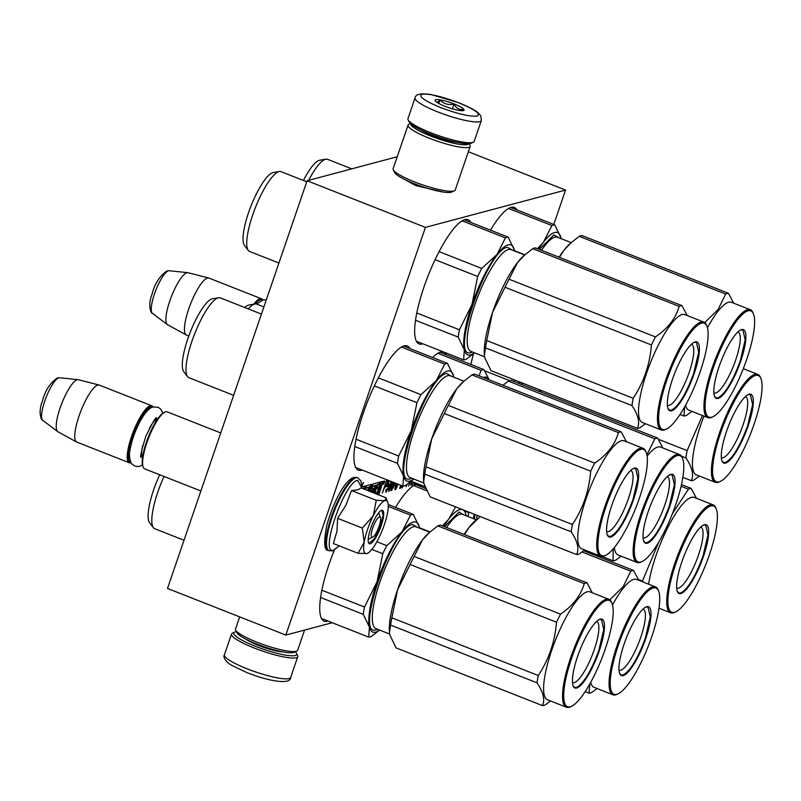 <?xml version="1.0" encoding="UTF-8"?>
<svg xmlns="http://www.w3.org/2000/svg" width="801" height="801" viewBox="0 0 801 801"><rect width="100%" height="100%" fill="white"/><g stroke="black" fill="none" stroke-linecap="round" stroke-linejoin="round"><path stroke-width="1.2" d="M442.933 192.01L415.939 185.622L401.611 177.862M397.236 156.736L307.093 180.746L167.509 588.445L285.827 635.083L332.215 622.727M307.093 180.746L425.411 227.384L285.827 635.083M468.335 151.739L565.556 190.057L425.411 227.384M553.781 224.44L565.556 190.057M446.437 354.843A66.743 16.601 111.5 0 0 443.744 352.18A66.743 16.601 111.5 0 0 432.66 357.536M410.012 348.615A66.743 16.601 111.5 0 0 407.319 345.952A66.743 16.601 111.5 0 0 363.233 413.276A66.743 16.601 111.5 0 0 358.357 470.147A66.743 16.601 111.5 0 0 362.142 470.037M470.748 222.388A66.743 16.601 111.5 0 0 468.054 219.734A66.743 16.601 111.5 0 0 423.969 287.048A66.743 16.601 111.5 0 0 419.103 343.919A66.743 16.601 111.5 0 0 422.888 343.819M334.357 550.127A66.743 16.601 111.5 0 0 329.051 564.284A66.743 16.601 111.5 0 0 324.185 621.155A66.743 16.601 111.5 0 0 327.969 621.055M516.965 209.932A66.743 16.601 111.5 0 0 514.342 207.409A66.743 16.601 111.5 0 0 490.482 230.167M421.977 487.028A66.743 16.601 111.5 0 0 419.424 484.635A66.743 16.601 111.5 0 0 395.574 507.403M473.501 353.712A66.743 16.601 111.5 0 0 470.898 364.485M383.419 482.703L383.289 484.245L384.49 482.422L384.62 480.87L383.419 482.703M377.061 494.247L379.384 487.889L380.165 487.679L378.312 494.137L379.093 493.927L383.148 481.261L380.865 481.852L377.071 492.595L374.247 492.955L375.689 488.48L377.141 488.099L377.411 487.308M373.436 492.825L375.969 485.416L376.76 485.206L374.067 493.066M372.185 492.325L373.236 488.43L371.814 488.79L372.415 486.728L375.188 485.626L372.805 492.575M368.37 490.823L369.241 490.592L369.071 491.103M365.546 489.711L366.237 488.009L368.7 487.358L367.609 490.522M367.198 490.362L366.688 490.162M369.601 491.313L371.714 484.305L366.568 485.656L364.916 489.461M374.247 492.955L374.838 493.186L376.28 488.72L377.732 488.33L378.152 487.108L376.7 487.489L377.421 485.386L379.253 484.545L380.105 482.052L372.976 483.954L370.462 490.262L370.362 491.383L371.844 491.013L371.574 492.084M363.944 489.081L365.516 485.937L361.992 486.878M361.962 485.837L363.594 482.552L361.872 484.775M364.515 489.301L365.687 485.887L364.065 489.131M387.564 480.059L386.683 480.3L382.307 493.066L384.62 487.268L386.082 486.628L387.153 484.615L388.305 480.35M389.006 480.63L386.943 486.648L388.565 485.226L388.545 486.718L386.703 490.663L386.102 489.091L385.882 492.114L388.715 487.168L389.236 484.064L387.704 485.216L389.436 480.8M391.228 481.501L388.745 488.64L388.675 491.373L390.167 489.251L392.77 482.112M393.231 482.292L391.178 490.703L393.581 486.858L394.472 482.783M393.942 482.572L392.85 484.084L393.471 482.392M394.422 485.646L395.263 485.426L395.724 484.064L394.893 484.285L394.422 485.646M396.615 483.634L394.923 487.979L395.043 489.671L396.375 488.34L397.977 484.164M401.501 485.556L400.82 488.139L402.202 485.837M400.73 485.246L399.629 488.45L401.011 485.366M401.932 485.726L401.521 486.718L401.802 485.676M402.733 486.037L402.132 487.789L403.033 486.097M406.518 484.775L406.177 486.708L406.948 484.475M410.142 482.082L408.5 486.097L410.212 482.673L411.404 482.352L410.883 485.456L411.954 481.541M413.336 482.092L412.305 485.076L413.616 482.202M414.758 482.653L414.097 484.605L416.24 484.034L416.48 483.333M381.006 486.257L382.638 481.381M380.845 487.499L380.255 487.268L380.956 486.357L379.284 486.467M379.093 493.927L378.503 493.686L380.395 487.318M378.883 487.629L379.684 487.489M379.384 487.889L378.863 487.689M376.47 494.017L377.101 492.585M376.76 485.206L375.969 485.416M372.845 492.585L375.379 485.186M375.188 485.626L372.075 486.067L371.233 488.199L371.784 488.78M371.594 492.094L372.725 488.55M369.241 490.592L367.779 490.592M368.7 487.358L365.646 487.779L364.956 489.481M368.63 489.641L368.039 489.411L368.76 487.308L370.392 486.908L369.661 489.371L368.63 489.641L371.203 484.425M369.181 490.562L369.591 489.391M370.282 491.033L371.274 490.793M379.253 484.545L378.653 484.315L379.364 482.252M376.7 487.489L376.11 487.258L377.081 484.735L378.653 484.315M377.732 488.33L377.141 488.099M376.28 488.72L375.689 488.48M363.354 488.85L364.695 486.157M386.603 485.756L386.062 485.406M386.082 486.628L385.491 486.397L386.012 485.516M385.692 486.978L385.491 486.397M384.41 486.938L385.101 486.748M388.275 480.86L387.714 480.119M387.574 481.211L387.684 480.63M389.256 484.795L388.645 483.994M388.535 485.216L388.655 484.565M386.633 491.674L386.042 491.434L386.503 490.713M386.242 492.024L385.671 491.804M386.342 490.763L385.782 490.532M388.565 485.226L387.814 485.036M387.874 485.656L387.354 485.456M389.126 491.003L388.535 490.773L389.046 489.972M391.869 490.272L391.278 490.042L391.739 489.321M391.479 490.623L390.968 490.432M394.493 483.404L393.882 482.633M393.812 483.804L393.902 483.173M395.263 485.426L394.673 485.186L394.983 484.265M395.794 489.231L395.203 489L395.664 488.28M395.404 489.581L394.843 489.361M411.103 482.242L411.334 481.391M411.404 482.352L410.042 482.332M416.24 484.034L415.889 483.093M414.247 484.174L415.649 483.794M380.165 483.914L381.126 483.664M370.412 486.908L369.832 486.688M386.362 481.231L387.794 481.481L387.223 483.614L386.312 485.336L384.891 485.526M392.5 482.012L389.897 489.071L389.146 490.012L388.495 489.721M393.141 483.624L393.942 484.044L393.371 486.668L391.999 489.251L391.068 489.161M397.556 484.004L396.565 487.298L395.814 488.24L394.923 487.989M383.459 483.654L384.53 481.491L384.029 481.391M383.629 483.724L383.929 482.703L383.178 483.754M383.319 483.804L384.13 481.431M379.794 486.668L380.655 484.174L380.145 483.974M380.655 484.174L381.707 483.894L380.976 486.357M385.181 485.636L386.282 481.451M386.573 481.561L387.704 481.261M389.146 490.012L390.808 482.502M391.038 482.592L391.499 481.611M391.499 489.141L391.208 488.52M391.509 488.64L391.409 487.759M391.669 487.859L391.639 486.958M391.889 487.058L391.889 486.137M392.16 486.247L392.17 485.286M392.5 485.416L392.38 484.675M392.81 484.835L393.171 484.245M395.574 488.3L395.053 487.489M395.374 487.609L395.334 486.477M395.564 486.577L395.624 485.666M395.844 485.756L396.105 484.515M396.395 484.625L396.465 483.874M411.464 481.351L410.853 481.511M262.348 300.135A29.757 7.399 111.5 0 0 260.445 299.834A29.757 7.399 -68.5 0 0 255.429 303.929M262.678 300.035A30.638 7.62 111.5 0 0 261.396 298.743A30.638 7.62 111.5 0 0 259.935 298.703A30.638 7.62 -68.5 0 0 253.777 304.19M261.396 298.743L208.951 278.067A30.638 7.62 111.5 0 0 208.721 277.987A30.638 7.62 111.5 0 0 207.479 278.027A30.638 7.62 -68.5 0 0 189.807 305.912A30.638 7.62 -68.5 0 0 186.263 334.968A30.638 7.62 -68.5 0 0 186.473 335.068L188.826 335.999M208.721 277.987L188.035 272.72A27.955 6.949 111.5 0 0 187.774 272.68A27.955 6.949 111.5 0 0 186.903 272.761A27.955 6.949 -68.5 0 0 170.963 297.712A27.955 6.949 -68.5 0 0 167.319 324.555A27.955 6.949 -68.5 0 0 167.549 324.705L186.263 334.968M372.455 537.261A10.944 2.723 111.5 0 0 372.715 537.171A10.944 2.723 111.5 0 0 378.472 528.069A10.944 2.723 111.5 0 0 380.475 517.486A10.944 2.723 111.5 0 0 379.434 516.875A10.944 2.723 -68.5 0 0 372.735 527.929A10.944 2.723 -68.5 0 0 372.455 537.261M220.746 432.961L167.109 411.824A30.638 7.62 111.5 0 0 165.647 411.784A30.638 7.62 -68.5 0 0 164.916 412.064A30.638 7.62 -68.5 0 0 148.786 437.526A30.638 7.62 -68.5 0 0 143.199 467.153A30.638 7.62 -68.5 0 0 144.641 468.825L200.871 490.993M143.199 467.153L142.768 466.082A29.757 7.399 -68.5 0 1 148.205 437.296A29.757 7.399 -68.5 0 1 163.865 412.555L164.916 412.064M152.671 407.158A29.757 7.399 111.5 0 0 150.778 406.848A29.757 7.399 -68.5 0 0 133.066 435.404A29.757 7.399 -68.5 0 0 130.903 462.387M153.001 407.058A30.638 7.62 111.5 0 0 151.729 405.757A30.638 7.62 111.5 0 0 150.268 405.727A30.638 7.62 -68.5 0 0 132.415 434.062A30.638 7.62 -68.5 0 0 129.261 462.768A30.638 7.62 -68.5 0 0 130.723 462.798A30.638 7.62 111.5 0 0 131.074 462.688M151.729 405.757L99.274 385.081A30.638 7.62 111.5 0 0 99.044 385.011A30.638 7.62 111.5 0 0 97.812 385.051A30.638 7.62 -68.5 0 0 80.13 412.936A30.638 7.62 -68.5 0 0 76.586 441.982A30.638 7.62 -68.5 0 0 76.806 442.092L129.261 462.768M99.044 385.011L78.368 379.744A27.955 6.949 111.5 0 0 78.108 379.694A27.955 6.949 111.5 0 0 77.236 379.774A27.955 6.949 -68.5 0 0 61.287 404.735A27.955 6.949 -68.5 0 0 57.652 431.579A27.955 6.949 -68.5 0 0 57.872 431.719L76.586 441.982M367.589 529.301A28.446 7.079 111.5 0 0 364.175 542.247L362.332 528.079L373.096 516.044A28.446 7.079 111.5 0 0 367.589 529.301M367.439 553.371L366.868 553.571C370.142 552.4 374.067 547.343 378.653 538.392A28.446 7.079 111.5 0 0 387.674 512.159L387.764 511.629A28.446 7.079 -68.5 0 0 387.714 502.157A28.446 7.079 -68.5 0 0 385.121 500.545L385.882 497.721L361.151 487.979L357.777 489.832L351.509 490.552L345.792 505.421L337.611 518.337L336.971 531.243L333.356 543.549L358.077 553.291L364.175 542.247C362.933 550.307 363.824 554.082 366.868 553.571L358.077 553.291M368.891 538.943A14.448 3.594 -68.5 0 1 368.2 539.273M361.982 488.31L360.931 480.93L357.887 477.847A39.169 9.742 -68.5 0 0 356.014 477.807A39.169 9.742 -68.5 0 0 333.196 514.042A39.169 9.742 -68.5 0 0 329.161 550.738L332.545 550.868L339.284 545.882L333.807 550.047C318.878 555.984 344.24 481.912 357.697 480.29L361.972 488.3M370.673 528.48A17.942 4.466 -68.5 0 1 381.236 510.517A17.942 4.466 -68.5 0 1 381.216 525.666A17.942 4.466 -68.5 0 1 368.52 542.788A17.942 4.466 -68.5 0 1 370.673 528.48M385.121 500.545L384.921 500.605A28.446 7.079 -68.5 0 0 373.386 515.454L373.096 516.044M337.611 518.337L362.332 528.079M373.386 515.454L376.23 500.295L384.921 500.605M351.509 490.552L376.23 500.295M386.282 498.462L385.882 497.721M380.966 510.658L381.967 510.627L383.078 515.423L380.695 525.546L374.558 538.572L369.131 543.198L368.42 542.497M295.259 651.804A33.262 5.817 -161.1 0 1 296.5 653.336A33.262 5.817 -161.1 0 1 255.429 646.317A33.262 5.817 -161.1 0 1 234.563 632.129A33.262 5.817 -161.1 0 1 235.224 631.899A33.262 5.817 -161.1 0 1 236.495 631.679M296.5 653.336L297.592 655.478A35.014 6.118 -161.1 0 1 297.772 656.69A35.014 6.118 -161.1 0 1 254.358 648.079A35.014 6.118 -161.1 0 1 231.519 634.002A35.014 6.118 -161.1 0 1 232.39 633.15L234.563 632.129M415.068 97.882L407.949 118.678A35.014 6.118 18.9 0 0 408.13 119.88L409.221 122.022A33.262 5.817 18.9 0 0 430.748 134.248A33.262 5.817 18.9 0 0 471.158 143.229L473.321 142.208A35.014 6.118 18.9 0 0 474.202 141.356L481.321 120.561L480.9 116.055L478.187 112.871C477.006 111.76 472.75 108.425 458.803 102.758L431.288 94.588C420.936 93.036 415.529 94.138 415.068 97.882A35.014 6.118 18.9 0 0 437.907 111.96A35.014 6.118 18.9 0 0 481.321 120.561M408.13 119.88A35.014 6.118 18.9 0 0 430.788 132.756A35.014 6.118 18.9 0 0 473.321 142.208M440.59 107.544C457.892 114.012 470.097 116.836 477.196 116.025C481.031 113.932 474.833 109.507 458.593 102.748C441.291 96.28 429.086 93.457 421.987 94.268C418.152 96.36 424.36 100.796 440.59 107.544M445.096 106.343A15.319 2.683 18.9 0 0 463.699 110.478A15.319 2.683 18.9 0 0 454.097 103.95A15.319 2.683 18.9 0 0 435.173 100.716A15.319 2.683 18.9 0 0 445.096 106.343M462.387 110.718L463.599 109.367C459.534 110.138 456.34 108.385 453.997 104.11C448.45 105.271 443.764 103.92 439.939 100.035L437.156 102.498M453.997 104.11L452.375 108.836M439.939 100.035L438.768 103.449M304.56 630.087L297.652 650.272A32.821 5.737 -161.1 0 1 296.831 651.063L294.117 652.344A30.638 5.357 -161.1 0 1 289.231 652.755A30.638 5.357 -161.1 0 1 248.62 640.5A30.638 5.357 -161.1 0 1 237.066 632.81L235.704 630.137A32.821 5.737 -161.1 0 1 235.544 629.005L239.689 616.89M296.831 651.063A32.821 5.737 -161.1 0 1 291.604 651.513A32.821 5.737 -161.1 0 1 248.08 638.377A32.821 5.737 -161.1 0 1 235.704 630.137M410.803 123.875A30.638 5.357 18.9 0 0 430.818 136.08A30.638 5.357 18.9 0 0 468.765 143.709M410.462 123.554L408.89 124.295A32.821 5.737 18.9 0 0 408.069 125.096A32.821 5.737 18.9 0 0 429.486 138.293A32.821 5.737 18.9 0 0 470.177 146.353A32.821 5.737 18.9 0 0 470.017 145.221L469.226 143.679M420.755 129.892A24.29 4.245 18.9 0 0 432.69 135.589A24.29 4.245 18.9 0 0 457.211 142.378M408.069 125.096L393.131 168.711A32.821 5.737 18.9 0 0 393.301 169.852L394.663 172.515A30.638 5.357 18.9 0 0 414.487 183.779A30.638 5.357 18.9 0 0 451.704 192.05L454.417 190.778A32.821 5.737 18.9 0 0 455.248 189.977L470.177 146.353M393.301 169.852A32.821 5.737 18.9 0 0 414.548 181.917A32.821 5.737 18.9 0 0 454.417 190.778M413.276 514.382L419.404 527.118A59.084 14.698 111.5 0 0 413.256 522.052A59.084 14.698 111.5 0 0 402.052 531.744L410.482 515.123A65.652 16.33 -68.5 0 1 411.934 514.592A65.652 16.33 -68.5 0 1 413.276 514.382L388.215 504.5M379.594 630.057L371.514 636.364A65.652 16.33 -68.5 0 1 368.71 637.115L321.491 618.502M368.71 637.115L369.411 627.073A59.084 14.698 111.5 0 0 379.514 630.027M382.768 553.711A65.652 16.33 -68.5 0 1 386.793 545.661L402.052 531.744A59.084 14.698 -68.5 0 0 377.051 581.716L364.515 607.028A65.652 16.33 -68.5 0 0 363.284 614.337L369.411 627.073A59.084 14.698 -68.5 0 1 377.051 581.716L382.768 553.711L371.864 549.416M363.284 614.337L320.59 597.506M364.515 607.028L321.862 590.217M386.793 545.661L376.881 541.756M410.482 515.123L388.275 506.372M419.404 527.118A59.084 14.698 -68.5 0 1 419.634 528.229L419.484 527.428M377.571 629.266L376.4 629.686C353.892 638.637 392.13 526.948 412.415 524.505L417.701 527.469M164.045 476.475A42.894 10.663 111.5 0 0 153.371 527.679L149.547 522.673A39.609 9.852 -68.5 0 1 159.699 474.763M153.371 527.679A42.894 10.663 111.5 0 0 154.673 528.7L184.01 540.264M592.289 592.76L587.023 582.868A65.652 16.33 111.5 0 0 585.681 583.078A65.652 16.33 111.5 0 0 584.229 583.619L437.817 525.907L429.596 532.335L422.588 539.794A59.084 14.698 -68.5 0 1 428.245 533.546L429.416 532.495M587.023 582.868L440.62 525.156A65.652 16.33 111.5 0 0 439.268 525.366A65.652 16.33 111.5 0 0 437.817 525.907M584.229 583.619C580.845 595.574 572.945 605.746 560.54 614.147A65.652 16.33 111.5 0 0 556.515 622.207C554.943 641.751 548.855 659.523 538.262 675.513A65.652 16.33 111.5 0 0 537.03 682.822C543.358 692.194 545.161 699.784 542.467 705.601A65.652 16.33 111.5 0 0 543.809 705.391A65.652 16.33 111.5 0 0 545.261 704.86L550.497 700.955M612.084 603.564L611.664 602.482A57.992 14.418 111.5 0 0 608.93 599.318L589.997 591.859A57.992 14.418 -68.5 0 0 587.223 591.789A57.992 14.418 111.5 0 0 553.441 645.426A57.992 14.418 111.5 0 0 547.463 699.754L566.397 707.223A57.992 14.418 111.5 0 0 569.161 707.293A57.992 14.418 111.5 0 0 570.552 706.772L571.604 706.272A57.111 14.208 111.5 0 0 601.661 658.792A57.111 14.208 111.5 0 0 612.084 603.564A57.111 14.208 111.5 0 0 606.667 600.38A57.111 14.208 111.5 0 0 571.674 658.052A57.111 14.208 111.5 0 0 570.232 706.782A57.111 14.208 111.5 0 0 571.604 706.272M422.588 539.794L414.127 556.435A65.652 16.33 111.5 0 0 410.102 564.495L397.576 589.746L391.849 617.801A65.652 16.33 111.5 0 0 390.618 625.11L389.476 632.44L389.917 635.133L396.054 647.889L542.467 705.601M422.538 539.854A59.084 14.698 111.5 0 0 397.576 589.746M397.546 589.856A59.084 14.698 111.5 0 0 389.436 632.019A59.084 14.698 111.5 0 0 389.516 632.8M389.757 634.402A59.084 14.698 111.5 0 0 389.917 635.133M560.54 614.147L414.127 556.435M556.515 622.207L410.102 564.495M538.262 675.513L391.849 617.801M537.03 682.822L390.618 625.11M608.93 599.318A57.992 14.418 111.5 0 0 606.157 599.248A57.992 14.418 111.5 0 0 572.375 652.895A57.992 14.418 111.5 0 0 566.397 707.223M600.239 619.133A36.986 9.201 -68.5 0 1 599.318 650.682A36.986 9.201 -68.5 0 1 576.65 688.029A36.986 9.201 -68.5 0 1 573.146 685.966A36.986 9.201 -68.5 0 1 579.894 650.212A36.986 9.201 -68.5 0 1 599.358 619.463A36.986 9.201 -68.5 0 1 600.239 619.133M596.505 621.526A32.781 8.15 111.5 0 1 596.685 621.586A32.781 8.15 111.5 0 1 593.311 652.304A32.781 8.15 111.5 0 1 574.207 682.622A32.781 8.15 -68.5 0 1 572.645 682.582A32.781 8.15 -68.5 0 1 572.465 682.502M599.088 619.594L601.461 619.423L603.764 629.436L598.788 650.562C591.078 671.408 583.609 683.714 576.4 687.468L574.657 687.418L573.045 685.686M447.449 363.374L453.586 376.11A59.084 14.698 111.5 0 0 447.429 371.043A59.084 14.698 111.5 0 0 436.225 380.725L444.655 364.115A65.652 16.33 -68.5 0 1 446.107 363.584A65.652 16.33 -68.5 0 1 447.449 363.374L403.534 346.062M413.767 479.048L405.686 485.356A65.652 16.33 -68.5 0 1 402.893 486.107L355.664 467.484M402.893 486.107L403.584 476.054A59.084 14.698 111.5 0 0 413.686 479.018M416.941 402.703A65.652 16.33 -68.5 0 1 420.966 394.653L436.225 380.725A59.084 14.698 -68.5 0 0 411.233 430.708L398.688 456.019A65.652 16.33 -68.5 0 0 397.456 463.328L403.584 476.054A59.084 14.698 -68.5 0 1 411.233 430.708L416.941 402.703L374.347 385.912M397.456 463.328L354.773 446.497M398.688 456.019L356.045 439.208M420.966 394.653L378.362 377.852M444.655 364.115L401.411 347.073M453.586 376.11A59.084 14.698 -68.5 0 1 453.817 377.221L453.656 376.42M411.754 478.247L410.583 478.678C388.064 487.629 426.312 375.939 446.588 373.486L451.874 376.46M218.663 297.742A42.894 10.663 -68.5 0 0 218.252 297.832A42.894 10.663 111.5 0 0 194.393 334.528A42.894 10.663 111.5 0 0 187.544 376.66L183.719 371.664A39.609 9.852 -68.5 0 1 190.047 332.755A39.609 9.852 -68.5 0 1 212.075 298.863A39.609 9.852 -68.5 0 1 212.455 298.783L218.663 297.742A42.894 10.663 -68.5 0 1 220.305 297.882L261.436 314.092M187.544 376.66A42.894 10.663 111.5 0 0 188.846 377.682L233.622 395.334M626.462 441.751L621.206 431.859A65.652 16.33 111.5 0 0 619.854 432.069A65.652 16.33 111.5 0 0 618.402 432.6L471.989 374.888L463.769 381.326L456.76 388.785A59.084 14.698 -68.5 0 1 462.417 382.538L463.589 381.486M621.206 431.859L474.793 374.147A65.652 16.33 111.5 0 0 473.451 374.357A65.652 16.33 111.5 0 0 471.989 374.888M618.402 432.6C615.018 444.565 607.128 454.738 594.722 463.138A65.652 16.33 111.5 0 0 590.687 471.188C589.115 490.743 583.038 508.515 572.435 524.505A65.652 16.33 111.5 0 0 571.203 531.814C577.531 541.186 579.343 548.775 576.64 554.592A65.652 16.33 111.5 0 0 577.982 554.382A65.652 16.33 111.5 0 0 579.433 553.841L584.67 549.947M646.257 452.555L645.836 451.474A57.992 14.418 111.5 0 0 643.103 448.31L624.169 440.84A57.992 14.418 -68.5 0 0 621.396 440.78A57.992 14.418 111.5 0 0 587.614 494.417A57.992 14.418 111.5 0 0 581.636 548.745L600.57 556.204A57.992 14.418 111.5 0 0 603.343 556.274A57.992 14.418 111.5 0 0 604.725 555.754L605.776 555.263A57.111 14.208 111.5 0 0 635.844 507.774A57.111 14.208 111.5 0 0 646.257 452.555A57.111 14.208 111.5 0 0 640.84 449.361A57.111 14.208 111.5 0 0 605.846 507.033A57.111 14.208 111.5 0 0 604.405 555.774A57.111 14.208 111.5 0 0 605.776 555.263M456.76 388.785L448.31 405.426A65.652 16.33 111.5 0 0 444.275 413.476L431.719 438.838L426.022 466.793A65.652 16.33 111.5 0 0 424.79 474.102L423.649 481.421L424.089 484.124L430.227 496.88L576.64 554.592M456.71 388.845A59.084 14.698 111.5 0 0 431.759 438.738M431.719 438.838A59.084 14.698 111.5 0 0 423.609 481A59.084 14.698 111.5 0 0 423.689 481.791M423.929 483.383A59.084 14.698 111.5 0 0 424.089 484.124M594.722 463.138L448.31 405.426M590.687 471.188L444.275 413.476M572.435 524.505L426.022 466.793M571.203 531.814L424.79 474.102M643.103 448.31A57.992 14.418 111.5 0 0 640.329 448.24A57.992 14.418 111.5 0 0 606.547 501.877A57.992 14.418 111.5 0 0 600.57 556.204M634.422 468.114A36.986 9.201 -68.5 0 1 633.491 499.674A36.986 9.201 -68.5 0 1 610.833 537.02A36.986 9.201 -68.5 0 1 607.318 534.958A36.986 9.201 -68.5 0 1 614.067 499.193A36.986 9.201 -68.5 0 1 633.531 468.445A36.986 9.201 -68.5 0 1 634.422 468.114M630.677 470.517A32.781 8.15 111.5 0 1 630.858 470.577A32.781 8.15 111.5 0 1 627.483 501.286A32.781 8.15 111.5 0 1 608.38 531.614A32.781 8.15 -68.5 0 1 606.818 531.574A32.781 8.15 -68.5 0 1 606.637 531.494M633.271 468.585L635.634 468.415L637.936 478.427L632.97 499.554C625.251 520.4 617.791 532.705 610.572 536.46L608.83 536.41L607.218 534.678M508.194 237.146L514.322 249.882A59.084 14.698 111.5 0 0 508.174 244.826A59.084 14.698 111.5 0 0 496.97 254.508L505.401 237.897A65.652 16.33 -68.5 0 1 506.853 237.356A65.652 16.33 -68.5 0 1 508.194 237.146L464.28 219.834M474.512 352.82L466.432 359.138A65.652 16.33 -68.5 0 1 463.629 359.879L416.41 341.266M463.629 359.879L464.33 349.837A59.084 14.698 111.5 0 0 474.432 352.79M477.686 276.485A65.652 16.33 -68.5 0 1 481.711 268.425L496.97 254.508A59.084 14.698 -68.5 0 0 471.969 304.48L459.434 329.792A65.652 16.33 -68.5 0 0 458.202 337.101L464.33 349.837A59.084 14.698 -68.5 0 1 471.969 304.48L477.686 276.485L435.083 259.694M458.202 337.101L415.509 320.28M459.434 329.792L416.78 312.981M481.711 268.425L439.098 251.634M505.401 237.897L462.157 220.846M514.322 249.882A59.084 14.698 -68.5 0 1 514.552 250.993L514.402 250.192M472.49 352.029L471.318 352.45C448.81 361.401 487.048 249.712 507.333 247.269L512.62 250.232M279.399 171.514A42.894 10.663 -68.5 0 0 278.998 171.604A42.894 10.663 111.5 0 0 255.139 208.3A42.894 10.663 111.5 0 0 248.29 250.443L244.465 245.446A39.609 9.852 -68.5 0 1 250.793 206.528A39.609 9.852 -68.5 0 1 272.821 172.646A39.609 9.852 -68.5 0 1 273.191 172.565L279.399 171.514A42.894 10.663 -68.5 0 1 281.041 171.654L306.743 181.787M248.29 250.443A42.894 10.663 111.5 0 0 249.592 251.464L278.928 263.028M687.208 315.524L681.941 305.642A65.652 16.33 111.5 0 0 680.6 305.852A65.652 16.33 111.5 0 0 679.148 306.382L532.735 248.67L524.515 255.108L517.506 262.558A59.084 14.698 -68.5 0 1 523.163 256.31L524.335 255.269M681.941 305.642L535.529 247.92A65.652 16.33 111.5 0 0 534.187 248.14A65.652 16.33 111.5 0 0 532.735 248.67M679.148 306.382C675.764 318.337 667.864 328.52 655.458 336.921A65.652 16.33 111.5 0 0 651.433 344.971C649.861 364.515 643.774 382.287 633.18 398.287A65.652 16.33 111.5 0 0 631.949 405.586C638.277 414.958 640.079 422.558 637.386 428.365A65.652 16.33 111.5 0 0 638.727 428.155A65.652 16.33 111.5 0 0 640.179 427.624L645.416 423.719M707.003 326.327L706.582 325.246A57.992 14.418 111.5 0 0 703.849 322.082L684.915 314.623A57.992 14.418 -68.5 0 0 682.142 314.553A57.992 14.418 111.5 0 0 648.359 368.2A57.992 14.418 111.5 0 0 642.382 422.527L661.316 429.987A57.992 14.418 111.5 0 0 664.079 430.057A57.992 14.418 111.5 0 0 665.471 429.536L666.512 429.036A57.111 14.208 111.5 0 0 696.58 381.556A57.111 14.208 111.5 0 0 707.003 326.327A57.111 14.208 111.5 0 0 701.586 323.143A57.111 14.208 111.5 0 0 666.592 380.815A57.111 14.208 111.5 0 0 665.15 429.546A57.111 14.208 111.5 0 0 666.512 429.036M517.506 262.558L509.046 279.209A65.652 16.33 111.5 0 0 505.02 287.259L492.495 312.51L486.768 340.565A65.652 16.33 111.5 0 0 485.536 347.874L484.395 355.203L484.845 357.947L490.973 370.653L637.386 428.365M517.456 262.618A59.084 14.698 111.5 0 0 492.495 312.51M492.465 312.62A59.084 14.698 111.5 0 0 484.355 354.783A59.084 14.698 111.5 0 0 484.435 355.574M484.675 357.166A59.084 14.698 111.5 0 0 484.835 357.897M655.458 336.921L509.046 279.209M651.433 344.971L505.02 287.259M633.18 398.287L486.768 340.565M631.949 405.586L485.536 347.874M703.849 322.082A57.992 14.418 111.5 0 0 701.075 322.012A57.992 14.418 111.5 0 0 667.293 375.659A57.992 14.418 111.5 0 0 661.316 429.987M695.158 341.897A36.986 9.201 -68.5 0 1 694.237 373.456A36.986 9.201 -68.5 0 1 671.568 410.793A36.986 9.201 -68.5 0 1 668.064 408.73A36.986 9.201 -68.5 0 1 674.812 372.976A36.986 9.201 -68.5 0 1 694.277 342.227A36.986 9.201 -68.5 0 1 695.158 341.897M691.423 344.29A32.781 8.15 111.5 0 1 691.603 344.36A32.781 8.15 111.5 0 1 688.229 375.068A32.781 8.15 111.5 0 1 669.125 405.386A32.781 8.15 -68.5 0 1 667.563 405.356A32.781 8.15 -68.5 0 1 667.383 405.276M694.006 342.357L696.369 342.197L698.682 352.2L693.706 373.336C685.996 394.182 678.527 406.477 671.318 410.232L669.576 410.192L667.964 408.45M466.012 514.993L466.172 515.794A59.084 14.698 -68.5 0 0 465.942 514.683A59.084 14.698 111.5 0 0 459.784 509.616A59.084 14.698 111.5 0 0 448.58 519.308L455.589 506.873M430.047 531.934L419.554 527.799M425.551 488.44L415.929 484.645M426.593 490.703L413.737 485.626M464.49 510.387L465.832 514.232M442.512 525.907L448.58 519.308A59.084 14.698 -68.5 0 0 443.654 526.357M444.435 526.668L458.953 512.069L464.23 515.033M638.818 580.325L633.561 570.432A65.652 16.33 111.5 0 0 632.219 570.642A65.652 16.33 111.5 0 0 630.767 571.183L582.047 551.979M589.866 683.884L588.995 693.165A65.652 16.33 111.5 0 0 590.337 692.955A65.652 16.33 111.5 0 0 591.799 692.424L597.035 688.52M658.622 591.128A57.111 14.208 111.5 0 0 653.195 587.944A57.111 14.208 111.5 0 0 618.202 645.616A57.111 14.208 111.5 0 0 616.77 694.347A57.111 14.208 111.5 0 0 618.132 693.836A57.111 14.208 111.5 0 0 648.199 646.357A57.111 14.208 111.5 0 0 658.622 591.128L658.192 590.047A57.992 14.418 111.5 0 0 655.458 586.883L636.525 579.423A57.992 14.418 -68.5 0 0 633.761 579.353A57.992 14.418 111.5 0 0 612.535 604.955M590.707 682.352A57.992 14.418 111.5 0 0 593.992 687.318L612.925 694.787A57.992 14.418 111.5 0 0 615.699 694.857A57.992 14.418 111.5 0 0 617.08 694.337L618.132 693.836M630.767 571.183L623.208 586.632L609.771 599.789M480.129 516.545L469.116 527.358A59.084 14.698 -68.5 0 1 474.783 521.111L475.944 520.059M469.116 527.358L464.48 534.567M469.066 527.418A59.084 14.698 111.5 0 0 464.159 534.437M633.561 570.432L583.649 550.758M588.995 693.165L585.161 691.653M655.458 586.883A57.992 14.418 111.5 0 0 652.685 586.813A57.992 14.418 111.5 0 0 618.903 640.46A57.992 14.418 111.5 0 0 612.925 694.787M646.777 606.697A36.986 9.201 -68.5 0 1 645.846 638.247A36.986 9.201 -68.5 0 1 623.188 675.593A36.986 9.201 -68.5 0 1 619.674 673.531A36.986 9.201 -68.5 0 1 626.422 637.776A36.986 9.201 -68.5 0 1 645.896 607.028A36.986 9.201 -68.5 0 1 646.777 606.697M643.033 609.09A32.781 8.15 111.5 0 1 643.213 609.15A32.781 8.15 111.5 0 1 639.839 639.869A32.781 8.15 111.5 0 1 620.745 670.187A32.781 8.15 -68.5 0 1 619.173 670.147A32.781 8.15 -68.5 0 1 619.003 670.067M645.626 607.158L647.989 606.988L650.292 617L645.326 638.127C637.606 658.973 630.147 671.278 622.928 675.033L621.186 674.983L619.573 673.251M489.111 379.794A59.084 14.698 111.5 0 0 483.854 377.271A59.084 14.698 111.5 0 0 483.223 377.471M479.118 375.849L481.081 370.342A65.652 16.33 -68.5 0 1 482.532 369.812A65.652 16.33 -68.5 0 1 483.874 369.601L439.959 352.29M424.84 486.628L411.193 481.241M481.081 370.342L437.837 353.301M483.874 369.601L489.261 379.854M244.685 307.494A39.609 9.852 -68.5 0 1 248.5 305.101A39.609 9.852 -68.5 0 1 248.881 305.011L255.088 303.969A42.894 10.663 -68.5 0 1 256.731 304.11L263.889 306.933M248.33 308.926A42.894 10.663 111.5 0 1 254.678 304.06A42.894 10.663 -68.5 0 1 255.088 303.969M662.888 447.979L657.631 438.087A65.652 16.33 111.5 0 0 656.289 438.297A65.652 16.33 111.5 0 0 654.828 438.838L508.425 381.126L502.908 385.231M657.631 438.087L511.218 380.375A65.652 16.33 111.5 0 0 509.877 380.585A65.652 16.33 111.5 0 0 508.425 381.126M613.226 548.875L613.065 560.82A65.652 16.33 111.5 0 0 614.407 560.61A65.652 16.33 111.5 0 0 615.859 560.079L621.105 556.174M682.692 458.783A57.111 14.208 111.5 0 0 677.266 455.599A57.111 14.208 111.5 0 0 642.272 513.271A57.111 14.208 111.5 0 0 640.84 562.002A57.111 14.208 111.5 0 0 642.202 561.491A57.111 14.208 111.5 0 0 672.269 514.012A57.111 14.208 111.5 0 0 682.692 458.783L682.262 457.701A57.992 14.418 111.5 0 0 679.528 454.537L660.595 447.078A57.992 14.418 -68.5 0 0 657.831 447.008A57.992 14.418 111.5 0 0 647.128 456.129M614.367 547.514A57.992 14.418 111.5 0 0 618.062 554.973L636.995 562.442A57.992 14.418 111.5 0 0 639.769 562.512A57.992 14.418 111.5 0 0 641.15 561.992L642.202 561.491M654.828 438.838L646.908 454.788M613.065 560.82L602.022 556.465M679.528 454.537A57.992 14.418 111.5 0 0 676.755 454.467A57.992 14.418 111.5 0 0 642.973 508.114A57.992 14.418 111.5 0 0 636.995 562.442M670.848 474.352A36.986 9.201 -68.5 0 1 669.916 505.902A36.986 9.201 -68.5 0 1 647.258 543.248A36.986 9.201 -68.5 0 1 643.744 541.186A36.986 9.201 -68.5 0 1 650.492 505.431A36.986 9.201 -68.5 0 1 669.966 474.683A36.986 9.201 -68.5 0 1 670.848 474.352M667.103 476.745A32.781 8.15 111.5 0 1 667.283 476.805A32.781 8.15 111.5 0 1 663.909 507.524A32.781 8.15 111.5 0 1 644.815 537.841A32.781 8.15 -68.5 0 1 643.243 537.801A32.781 8.15 -68.5 0 1 643.063 537.721M669.696 474.813L672.059 474.643L674.362 484.655L669.396 505.781C661.676 526.627 654.217 538.933 646.998 542.688L645.256 542.637L643.644 540.905M554.692 224.801L560.83 237.537A59.084 14.698 111.5 0 0 554.672 232.48A59.084 14.698 111.5 0 0 543.468 242.162L551.899 225.552A65.652 16.33 -68.5 0 1 553.351 225.011A65.652 16.33 -68.5 0 1 554.692 224.801L510.698 207.459M524.885 254.768L514.502 250.683M551.899 225.552L508.545 208.46M560.83 237.537A59.084 14.698 -68.5 0 1 561.06 238.658L560.9 237.847M537.481 248.69L543.468 242.162A59.084 14.698 -68.5 0 0 538.592 249.131M539.373 249.441L553.841 234.923L559.118 237.887M303.419 180.475A39.609 9.852 -68.5 0 1 319.319 160.3A39.609 9.852 -68.5 0 1 319.699 160.22L325.907 159.169A42.894 10.663 -68.5 0 1 327.549 159.309L351.749 168.851M308.675 180.325A42.894 10.663 111.5 0 1 325.496 159.259A42.894 10.663 -68.5 0 1 325.907 159.169M733.706 303.178L728.449 293.296A65.652 16.33 111.5 0 0 727.108 293.506A65.652 16.33 111.5 0 0 725.646 294.037L579.243 236.325L571.013 242.763L564.004 250.212A59.084 14.698 -68.5 0 1 569.671 243.975L570.833 242.923M728.449 293.296L582.037 235.584A65.652 16.33 111.5 0 0 580.695 235.794A65.652 16.33 111.5 0 0 579.243 236.325M684.745 406.708L683.884 416.029A65.652 16.33 111.5 0 0 685.225 415.809A65.652 16.33 111.5 0 0 686.677 415.278L691.924 411.374M753.501 313.982A57.111 14.208 111.5 0 0 748.084 310.798A57.111 14.208 111.5 0 0 713.09 368.47A57.111 14.208 111.5 0 0 711.648 417.211A57.111 14.208 111.5 0 0 713.02 416.7A57.111 14.208 111.5 0 0 743.088 369.211A57.111 14.208 111.5 0 0 753.501 313.982L753.08 312.911A57.992 14.418 111.5 0 0 750.347 309.737L731.413 302.277A57.992 14.418 -68.5 0 0 728.65 302.207A57.992 14.418 111.5 0 0 707.463 327.739M685.596 405.186A57.992 14.418 111.5 0 0 688.88 410.182L707.814 417.641A57.992 14.418 111.5 0 0 710.587 417.711A57.992 14.418 111.5 0 0 711.969 417.191L713.02 416.7M725.646 294.037L718.127 309.456L704.73 322.583M564.004 250.212L559.408 257.331M563.954 250.272A59.084 14.698 111.5 0 0 559.098 257.211M683.884 416.029L680.019 414.497M750.347 309.737A57.992 14.418 111.5 0 0 747.573 309.677A57.992 14.418 111.5 0 0 713.791 363.314A57.992 14.418 111.5 0 0 707.814 417.641M741.666 329.551A36.986 9.201 -68.5 0 1 740.735 361.111A36.986 9.201 -68.5 0 1 718.076 398.457A36.986 9.201 -68.5 0 1 714.562 396.395A36.986 9.201 -68.5 0 1 721.311 360.63A36.986 9.201 -68.5 0 1 740.785 329.882A36.986 9.201 -68.5 0 1 741.666 329.551M737.921 331.954A32.781 8.15 111.5 0 1 738.101 332.014A32.781 8.15 111.5 0 1 734.727 362.723A32.781 8.15 111.5 0 1 715.623 393.051A32.781 8.15 -68.5 0 1 714.061 393.011A32.781 8.15 -68.5 0 1 713.881 392.931M740.514 330.022L742.877 329.852L745.18 339.864L740.214 360.991C732.494 381.837 725.035 394.132 717.816 397.887L716.074 397.847L714.462 396.115M473.491 518.688A59.084 14.698 -68.5 0 1 474.152 514.192M467.994 516.515A65.652 16.33 -68.5 0 1 468.705 512.58L468.985 512.159M468.705 512.58L464.75 511.018M474.402 519.038L474.963 514.512M696.48 498.312L691.223 488.42A65.652 16.33 111.5 0 0 689.881 488.64A65.652 16.33 111.5 0 0 688.429 489.171L681.08 486.277M658.642 542.257L642.462 581.065A65.652 16.33 111.5 0 0 642.332 581.706M716.284 509.116A57.111 14.208 111.5 0 0 710.857 505.932A57.111 14.208 111.5 0 0 675.864 563.604A57.111 14.208 111.5 0 0 674.432 612.334A57.111 14.208 111.5 0 0 675.794 611.824A57.111 14.208 111.5 0 0 705.861 564.345A57.111 14.208 111.5 0 0 716.284 509.116L715.854 508.034A57.992 14.418 111.5 0 0 713.12 504.87L694.197 497.411A57.992 14.418 -68.5 0 0 691.423 497.341A57.992 14.418 111.5 0 0 666.893 529.341A57.992 14.418 111.5 0 0 648.63 584.189M688.429 489.171L672.339 513.821M691.223 488.42L681.461 484.575M642.462 581.065L638.507 579.513M713.12 504.87A57.992 14.418 111.5 0 0 710.357 504.8A57.992 14.418 111.5 0 0 676.565 558.447A57.992 14.418 111.5 0 0 670.587 612.775A57.992 14.418 111.5 0 0 673.361 612.845A57.992 14.418 111.5 0 0 674.752 612.324L675.794 611.824M704.439 524.685A36.986 9.201 -68.5 0 1 703.508 556.244A36.986 9.201 -68.5 0 1 680.85 593.581A36.986 9.201 -68.5 0 1 677.346 591.518A36.986 9.201 -68.5 0 1 684.094 555.764A36.986 9.201 -68.5 0 1 703.558 525.015A36.986 9.201 -68.5 0 1 704.439 524.685M700.695 527.078A32.781 8.15 111.5 0 1 700.885 527.148A32.781 8.15 111.5 0 1 697.501 557.856A32.781 8.15 111.5 0 1 678.407 588.174A32.781 8.15 -68.5 0 1 676.835 588.144A32.781 8.15 -68.5 0 1 676.665 588.064M703.288 525.146L705.651 524.985L707.964 534.988L702.988 556.124C695.268 576.96 687.809 589.266 680.6 593.02L678.847 592.98L677.235 591.238M518.878 383.399A59.084 14.698 -68.5 0 1 519.168 381.767M513.831 381.406L514.723 380.014M509.656 380.655L484.665 370.803M519.679 383.709L519.949 382.077M702.487 415.539L687.128 450.603A65.652 16.33 111.5 0 0 685.896 457.912C692.214 467.283 694.026 474.883 691.333 480.69A65.652 16.33 111.5 0 0 692.675 480.48A65.652 16.33 111.5 0 0 694.127 479.949L699.363 476.044M703.969 416.13A57.992 14.418 111.5 0 0 696.329 474.853L715.263 482.312A57.992 14.418 111.5 0 0 718.026 482.382A57.992 14.418 111.5 0 0 719.418 481.862L720.459 481.361A57.111 14.208 111.5 0 0 750.527 433.882A57.111 14.208 111.5 0 0 760.95 378.653A57.111 14.208 111.5 0 0 755.533 375.469A57.111 14.208 111.5 0 0 720.54 433.141A57.111 14.208 111.5 0 0 719.098 481.872A57.111 14.208 111.5 0 0 720.459 481.361M540.955 390.357L540.795 392.039M539.674 389.857A59.084 14.698 111.5 0 0 539.383 391.479M687.128 450.603L658.402 439.288M685.896 457.912L681.461 456.17M691.333 480.69L682.852 477.356M760.95 378.653L760.519 377.571A57.992 14.418 111.5 0 0 757.796 374.407A57.992 14.418 111.5 0 0 755.023 374.337A57.992 14.418 111.5 0 0 721.24 427.984A57.992 14.418 111.5 0 0 715.263 482.312M749.105 394.222A36.986 9.201 -68.5 0 1 748.174 425.782A36.986 9.201 -68.5 0 1 725.516 463.118A36.986 9.201 -68.5 0 1 722.011 461.056A36.986 9.201 -68.5 0 1 728.76 425.301A36.986 9.201 -68.5 0 1 748.224 394.553A36.986 9.201 -68.5 0 1 749.105 394.222M745.371 396.615A32.781 8.15 111.5 0 1 745.551 396.685A32.781 8.15 111.5 0 1 742.167 427.394A32.781 8.15 111.5 0 1 723.073 457.711A32.781 8.15 -68.5 0 1 721.511 457.681A32.781 8.15 -68.5 0 1 721.331 457.601M747.954 394.683L750.317 394.523L752.63 404.525L747.653 425.661C739.944 446.497 732.474 458.803 725.265 462.557L723.513 462.517L721.901 460.775M383.048 482.382L382.457 482.142M381.877 485.806L381.286 485.566M380.805 488.93L380.215 488.7M380.165 487.679L379.574 487.449M377.551 493.226L376.961 492.985M372.665 486.297L372.075 486.067M372.415 486.728L371.824 486.487M371.824 488.44L371.233 488.199M373.136 489.551L372.545 489.321M366.237 488.009L365.646 487.779M365.977 488.44L365.386 488.199M371.614 485.426L371.023 485.186M371.824 491.013L371.233 490.783M377.671 484.965L377.081 484.735M377.421 485.386L376.83 485.156M374.868 492.825L374.277 492.595M369.351 487.539L368.76 487.308M369.601 487.118L369.011 486.878M167.319 324.555L152.43 313.331A22.959 5.707 -68.5 0 1 155.424 291.284A22.959 5.707 -68.5 0 1 168.52 270.788A22.959 5.707 -68.5 0 1 169.231 270.728L187.774 272.68M157.366 419.334A20.135 5.006 111.5 0 0 156.776 419.394A20.135 5.006 111.5 0 0 149.797 427.584M142.738 445.486A20.135 5.006 111.5 0 0 142.638 456.69M57.652 431.579L42.763 420.355A22.959 5.707 -68.5 0 1 45.747 398.307A22.959 5.707 -68.5 0 1 58.843 377.812A22.959 5.707 -68.5 0 1 59.554 377.742L78.108 379.694M328.45 550.457A39.169 9.742 -68.5 0 1 332.485 513.761A39.169 9.742 -68.5 0 1 355.314 477.526A39.169 9.742 -68.5 0 1 357.186 477.566L353.792 477.436C343.949 480.64 332.505 504.69 326.818 525.186C323.544 542.417 324.085 550.838 328.45 550.457L329.161 550.738M246.117 639.268A22.538 3.945 18.9 0 0 258.583 645.476A22.538 3.945 18.9 0 0 283.003 651.904M297.772 656.69L290.653 677.476A35.014 6.118 -161.1 0 1 247.239 668.875A35.014 6.118 -161.1 0 1 224.4 654.797L231.519 634.002M389.686 634.042L375.929 628.615A54.708 13.607 -68.5 0 1 381.566 577.361A54.708 13.607 -68.5 0 1 413.436 526.758A54.708 13.607 -68.5 0 1 416.049 526.818L429.736 532.214M423.869 483.033L410.102 477.606A54.708 13.607 -68.5 0 1 415.739 426.352A54.708 13.607 -68.5 0 1 447.609 375.739A54.708 13.607 -68.5 0 1 450.222 375.809L463.909 381.196M484.605 356.805L470.848 351.379A54.708 13.607 -68.5 0 1 476.485 300.125A54.708 13.607 -68.5 0 1 508.355 249.522A54.708 13.607 -68.5 0 1 510.968 249.582L524.655 254.978M446.547 527.499A54.708 13.607 -68.5 0 1 459.974 514.322A54.708 13.607 -68.5 0 1 462.588 514.382L476.265 519.779M541.496 250.272A54.708 13.607 -68.5 0 1 554.853 237.176A54.708 13.607 -68.5 0 1 557.466 237.236L571.153 242.633M476.645 519.438A54.708 13.607 -68.5 0 1 477.096 515.353M521.811 384.55A54.708 13.607 -68.5 0 1 522.062 382.908M380.235 487.679L379.634 487.449M371.794 488.79L371.203 488.56M371.844 491.013L371.253 490.783M152.43 313.331C150.478 313.291 147.945 304.06 151.88 294.748C154.573 283.894 159.629 275.945 167.069 270.898L169.231 270.728M380.475 517.486L378.763 513.181M372.715 537.171L368.53 539.153M142.638 456.75L140.986 456.099M157.396 419.283L155.754 418.633M42.763 420.355C40.811 420.305 38.278 411.073 42.213 401.772C44.906 390.918 49.962 382.968 57.392 377.922L59.554 377.742M357.887 477.847L357.186 477.566M387.714 502.157L386.382 498.783M290.653 677.476C290.853 684.815 269.577 681.591 246.918 672.61L231.479 665.261L227.824 662.727C224.38 659.263 223.239 656.62 224.4 654.797M266.332 299.824L262.888 299.975L256.731 304.11M141.106 457.181C139.764 457.912 141.336 450.963 145.822 436.315C152.58 422.517 156.175 416.38 156.575 417.922L156.165 418.072M162.893 413.136L160.731 409.061L158.027 407.228L153.221 406.998C147.494 407.849 140.856 419.504 138.623 424.25C134.167 433.471 131.264 442.252 129.922 450.593C128.37 455.288 130.913 464.5 132.155 464.129C134.558 466.312 137.071 467.013 139.684 466.222L142.448 464.991M670.587 612.775L659.003 608.209M757.796 374.407L743.288 368.69"/></g></svg>
